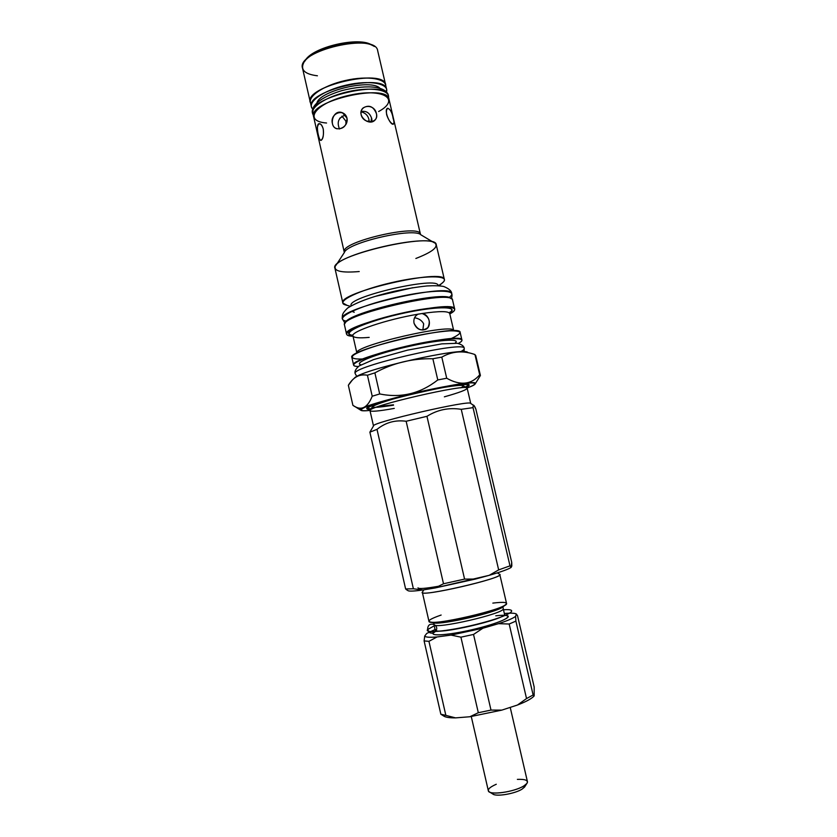 <?xml version="1.0" encoding="UTF-8"?>
<svg xmlns="http://www.w3.org/2000/svg" width="837" height="837" viewBox="0 0 837 837"><rect width="100%" height="100%" fill="white"/><g stroke="black" fill="none" stroke-linecap="round" stroke-linejoin="round"><path stroke-width="1.26" d="M388.619 98.264L388.441 95.763C387.039 78.929 306.447 97.542 312.567 113.288L313.509 115.6M313.53 115.213C307.943 108.862 324.526 97.04 347.564 91.798C370.571 86.41 390.659 89.768 388.42 97.929M464.064 351.791L464.242 348.454C466.251 339.958 349.678 366.868 355.202 373.626C349.678 366.868 466.251 339.958 464.242 348.454C464.399 349.28 463.133 350.389 460.444 351.791M451.363 298.757C452.074 296.476 452.2 294.77 451.739 293.651C452.974 281.766 336.108 308.748 342.417 318.887L345.001 323.312M346.696 321.136C332.017 319.117 356.939 306.394 395.085 297.648C433.221 288.786 461.197 289.299 448.883 297.543M311.437 104.363C305.557 97.877 321.973 85.824 344.98 80.593C367.956 75.204 387.991 78.845 385.543 87.247L385.585 84.893C384.089 67.734 304.187 86.18 310.36 102.25L311.385 106.697C305.243 90.814 385.166 72.359 386.621 89.329L386.464 92.07C389.613 83.501 369.441 79.693 346.037 85.175C322.59 90.511 306.133 102.773 312.724 109.092L311.385 106.697M379.925 88.283C371.597 78.647 320.194 90.511 316.941 102.825C320.194 90.511 371.597 78.647 379.925 88.283M369.232 121.145L366.805 121.271L368.625 121.03M339.78 118.237L342.647 116.51M345.89 121.124L341.956 116.134L345.89 121.124L345.984 124.41L345.89 121.124M371.011 121.92L371.523 117.881L371.011 121.92M361.103 111.823C366.156 113.089 368.866 116.448 369.253 121.899C368.866 116.448 366.156 113.089 361.103 111.823M461.25 409.335C448.977 407.368 437.552 409.701 426.954 416.313L464.577 579.099L475.479 579.047L489.216 575.322L498.664 569.903L461.25 409.335L473.031 407.64L509.995 565.843L511.135 567.423L511.825 566L511.721 562.401L475.887 409.157C474.004 404.564 473.051 404.062 473.031 407.64C473.051 405.568 473.365 404.857 473.983 405.516L475.887 409.157L511.721 562.401L511.135 567.423L509.995 565.843L473.031 407.64L461.25 409.335L498.664 569.903L509.995 565.843L498.664 569.903L489.216 575.322C501.028 571.891 508.341 569.254 511.135 567.423C508.341 569.254 501.028 571.891 489.216 575.322L435.02 587.982L443.505 583.766L406.144 421.262C395.273 419.776 385.554 422.486 377.006 429.371L413.384 588.777L422.863 589.98L435.02 587.982L422.863 589.98L413.384 588.777L377.006 429.371C385.554 422.486 395.273 419.776 406.144 421.262L426.954 416.313C437.552 409.701 448.977 407.368 461.25 409.335M407.232 590.158L405.621 588.955L369.891 432.154L377.006 429.371L369.891 432.154L405.621 588.955L413.384 588.777L405.621 588.955L407.232 590.158M473.606 405.286L470.739 403.507C472.068 399.207 370.425 422.675 373.501 425.96L369.891 432.154M407.807 590.514L408.278 590.807C409.973 591.382 414.838 591.11 422.863 589.98C413.645 591.267 408.623 591.445 407.807 590.514M439.425 586.099C425.395 588.568 418.249 589.133 418.008 587.804M475.479 579.047L464.577 579.099L443.505 583.766L435.02 587.982L475.479 579.047M464.577 579.099L426.954 416.313L406.144 421.262L443.505 583.766L464.577 579.099M373.511 426.012C369.358 422.905 473.125 398.946 470.76 403.56L467.182 388.242C469.348 382.791 365.675 406.73 370.006 410.674L373.501 425.97M394.279 408.393C378.669 411.208 370.571 411.93 370.006 410.559C367.548 406.322 467.485 383.252 467.13 388.138L463.342 385.794C461.993 384.717 453.738 385.564 438.609 388.326C460.088 384.528 467.454 384.371 460.716 387.866M393.536 405.181C365.12 409.565 365.853 407.253 395.723 398.224C380.908 402.377 373.135 405.234 372.392 406.792L370.006 410.559M467.13 388.138C467.224 389.623 459.639 392.522 444.374 396.832M469.839 716.754L478.314 712.726L460.915 637.166L451.08 635.095L437.029 636.957L428.942 641.33L445.849 715.363L455.548 717.884L469.839 716.754L455.548 717.884C449.218 717.926 445.179 717.246 443.432 715.844L444.437 716.462C446.571 717.455 450.275 717.926 455.548 717.884L445.849 715.363L428.942 641.33L437.029 636.957L451.08 635.095L482.865 628.231L473.533 634.446L490.995 710.09L501.813 710.121L517.444 705.036L526.536 698.571L509.178 624.015L498.538 623.67L482.865 628.231L498.538 623.67C507.358 620.772 513.05 618.334 515.613 616.367L515.885 621.106L533.127 694.982L534.173 695.903L534.173 687.041L517.507 615.634L516.335 614.013L515.613 616.367L516.335 614.013C514.839 613.102 510.852 612.925 504.345 613.49C510.267 612.977 514.127 613.071 515.927 613.793L517.507 615.634L534.173 687.041L534.173 695.903C531.777 698.613 526.201 701.657 517.444 705.036L501.813 710.121L469.839 716.754L501.813 710.121L490.995 710.09L473.533 634.446L482.865 628.231L451.08 635.095L460.915 637.166L473.533 634.446L460.915 637.166L478.314 712.726L490.995 710.09L478.314 712.726L469.839 716.754M441.842 714.861L440.837 714.212L424.108 640.922L424.715 636.036L426.755 633.41L424.715 636.036C425.458 637.271 429.559 637.585 437.029 636.957C429.559 637.585 425.458 637.271 424.715 636.036L424.108 640.922L428.942 641.33L424.108 640.922L440.837 714.212L445.849 715.363L441.842 714.861M435.345 629.424L426.755 633.41L435.345 629.424M495.776 615.802C517.057 613.28 509.095 620.217 480.187 627.719C451.384 635.293 424.704 637.292 435.397 631.464C426.179 636.559 445.504 635.89 471.765 629.78C498.046 623.753 515.718 615.886 505.192 615.352M498.538 623.67L509.178 624.015L515.885 621.106L515.613 616.367C513.05 618.334 507.358 620.772 498.538 623.67M509.178 624.015L526.536 698.571L533.127 694.982L515.885 621.106L509.178 624.015M526.536 698.571L517.444 705.036C526.201 701.657 531.777 698.613 534.173 695.903L533.127 694.982L526.536 698.571M492.826 603.1C504.47 601.698 508.603 602.316 505.213 604.952L502.932 606.971C495.922 612.59 442.522 624.915 433.754 622.948C442.522 624.915 495.922 612.59 502.932 606.971L504.02 606.009L502.932 606.971L503.204 608.562C506.521 613.176 433.252 630.094 434.215 624.486C433.252 630.094 506.521 613.176 503.204 608.562L504.47 614.023C507.85 618.846 434.549 635.775 435.46 629.947C434.549 635.775 507.85 618.846 504.47 614.023L505.255 615.446M505.213 604.952C497.764 610.916 440.136 624.224 430.825 622.121L433.754 622.948L432.363 622.55L433.754 622.948L435.386 631.579M430.825 622.121C426.619 621.242 430.061 618.878 441.141 615.038M499.794 574.496C503.246 578.221 420.875 597.241 422.35 592.376L428.952 621.263C427.759 627.384 510.277 608.342 506.521 603.351L499.794 574.496M423.846 589.823L422.57 591.864C414.472 598.8 509.681 576.829 499.365 574.14L497.345 572.874M436.234 630.585C432.97 634.3 430.092 633.954 427.623 629.56C423.47 634.007 452.691 630.679 481.139 623.146C509.712 615.676 520.645 608.551 503.476 609.754C520.645 608.551 509.712 615.676 481.139 623.146C452.691 630.679 423.47 634.007 427.623 629.56C427.697 625.04 429.894 623.377 434.225 624.548C429.904 623.366 427.697 625.04 427.623 629.56C429.548 637.428 441.047 630.47 434.999 625.093M427.623 629.56L434.487 625.678L427.623 629.56M471.283 716.566L488.316 790.693C488.41 795.61 514.577 792.095 524.035 785.807C526.536 784.227 527.676 782.846 527.436 781.653L510.214 707.391M489.624 792.064L493.286 794.303C497.377 796.782 515.435 793.528 522.162 789.071L524.548 787.083L526.86 783.463L524.035 785.807C516.021 791.091 494.437 794.993 489.624 792.064C486.715 790.118 488.934 787.512 496.278 784.248M517.381 779.373C525.458 779.069 528.618 780.429 526.86 783.463M524.862 786.592L522.162 789.071C515.09 793.769 495.86 796.97 492.784 793.999M346.989 118.143L342.49 112.786C333.074 108.58 328.23 126.188 336.6 128.71C343.39 129.306 346.853 125.78 346.989 118.143C348.987 128.051 334.204 133.428 332.415 123.52C329.59 113.298 344.31 107.785 346.989 118.143M339.466 129.024C336.641 121.825 338.671 117.19 345.555 115.119C338.671 117.19 336.641 121.825 339.466 129.024M387.908 108.235C383.095 109.072 390.084 125.32 393.223 124.19L393.631 123.876M376.42 113.654C373.49 106.383 369.054 104.489 363.101 107.963C355.725 114.721 368.604 126.586 374.777 120.319C376.451 118.666 376.995 116.448 376.42 113.654C379.182 123.342 363.771 124.734 361.186 114.951C359.094 104.479 374.516 103.244 376.42 113.654M371.795 118.833C369.954 113.026 366.418 110.589 361.165 111.509C366.418 110.589 369.954 113.026 371.795 118.833L371.994 121.763M321.073 140.375C323.134 138.973 323.846 135.165 323.228 128.94C322.172 125.32 320.78 123.562 319.054 123.656C315.34 124.064 318.887 141.233 321.021 140.386M475.28 383.775C475.029 384.696 472.277 386.108 467.025 388.033C475.154 384.957 477.09 383.064 471.869 382.886C463.321 383.053 441.34 386.809 416.962 392.386C398.13 396.832 382.896 400.986 371.262 404.846C358.069 409.502 358.194 411.574 370.059 410.423C364.493 410.998 361.396 410.925 360.768 410.214C352.952 405.819 480.386 376.399 475.28 383.775L480.396 375.489L479.706 374.83C471.21 384.696 460.204 385.826 446.707 378.24L437.782 379.946L446.707 378.24L441.79 357.127L432.855 358.749L437.782 379.946C420.373 393.599 401.017 398.276 379.705 393.955L372.214 396.215L379.705 393.955L374.882 372.863L367.422 375.227L372.214 396.215C367.684 407.378 361.793 410.747 354.543 406.322L352.911 405.349L348.349 385.292L351.99 380.49C355.987 375.907 361.124 374.149 367.422 375.227C359.628 373.731 353.277 377.089 348.349 385.292L352.911 405.349C361.029 411.145 367.464 408.1 372.214 396.215L367.422 375.227L374.882 372.863C392.898 363.028 412.233 358.32 432.855 358.749C412.233 358.32 392.898 363.028 374.882 372.863L379.705 393.955C401.017 398.276 420.373 393.599 437.782 379.946L432.855 358.749L441.79 357.127C452.116 351.184 463.175 350.326 474.956 354.553L479.706 374.83L474.956 354.553C463.175 350.326 452.116 351.184 441.79 357.127L446.707 378.24C460.204 385.826 471.21 384.696 479.706 374.83L480.396 375.489L477.843 379.684M480.386 375.384L475.678 355.38M467.653 352.492C463.321 346.392 358.079 370.435 354.145 378.439C358.288 370.226 466.355 345.807 467.925 352.701M414.577 317.746C418.845 318.458 421.879 320.487 423.668 323.814L422.842 330.04L423.668 323.814C421.879 320.487 418.845 318.458 414.577 317.746M414.012 323.155C416.23 328.753 420.007 330.877 425.322 329.506C432.3 327.047 429.705 314.377 422.151 313.509L417.966 314.199C414.681 316.156 413.363 319.148 414.012 323.155C413.363 319.148 414.681 316.156 417.966 314.199L422.151 313.509C439.331 310.998 448.527 311.008 449.731 313.551C448.527 311.008 439.331 310.998 422.151 313.509C428.921 316.407 430.846 321.084 427.927 327.549C422.235 331.682 417.59 330.217 414.012 323.155M449.678 312.944C456.311 307.388 447.356 306.279 422.79 309.596C381.85 315.559 334.204 333.607 352.733 335.323C339.853 333.649 363.572 322.339 398.914 314.231C434.246 306.018 460.517 305.798 449.678 312.944M369.19 337.384C359.136 338.294 353.727 337.792 352.952 335.899C350.421 331.714 386.778 319.368 417.966 314.199C386.778 319.368 350.421 331.714 352.952 335.899L352.482 334.967M455.129 343.065C461.752 338.075 437.427 339.78 406.479 346.968C375.51 354.072 352.89 363.206 361.04 364.786C352.89 363.206 375.51 354.072 406.479 346.968C437.427 339.78 461.752 338.075 455.129 343.065M458.32 343.452C472.131 336.286 444.824 337.28 406.301 346.225C367.767 355.076 342.783 366.146 358.341 366.533C355.411 366.397 353.831 365.905 353.601 365.058C348.004 357.828 463.792 331.096 461.93 340.052C462.097 340.91 460.894 342.04 458.32 343.452M461.93 340.052L460.151 332.435C461.898 323.019 346.162 349.74 351.864 357.43L353.601 365.058M362.976 358.989C353.549 359.387 350.033 357.974 353.737 354.961C360.287 350.619 380.772 343.798 404.459 338.242C422.873 334.151 437.908 331.693 449.553 330.856C455.715 330.73 459.251 331.295 460.162 332.551C459.492 334.162 456.385 336.212 450.84 338.713M453.748 330.761C455.087 322.235 351.938 346.047 356.886 353.13C351.938 346.047 455.087 322.235 453.748 330.761L449.731 313.551L450.191 311.898L449.741 312.515M449.814 313.917C466.272 305.212 438.902 304.501 398.82 313.812C358.717 323.009 334.423 335.647 353.036 336.265C349.05 336.045 346.884 335.323 346.549 334.089C340.533 324.986 456.113 298.307 454.69 309.125C454.93 310.381 453.298 311.971 449.814 313.917M454.69 309.125L452.566 300.023C453.853 288.65 338.336 315.319 344.478 324.976L346.549 334.089M450.777 298.443C445.587 289.864 346.288 312.787 345.388 322.768M344.593 324.003C345.451 313.885 446.822 290.481 452.022 299.196M345.325 322.915C345.304 312.986 446.56 289.612 450.892 298.547M412.903 287.687L374.714 296.507L412.903 287.687M438.065 285.689C439.54 275.425 345.399 297.156 351.226 305.735C345.399 297.156 439.54 275.425 438.065 285.689M441.591 283.576L443.589 281.766C449.741 275.07 423.878 275.122 391.622 282.624C359.335 290.02 336.076 301.31 344.541 304.637L347.125 305.379L342.856 303.015C336.872 292.709 445.253 267.694 444.384 279.568C444.677 281.211 442.616 283.251 438.211 285.699M444.384 279.568L436.265 244.833C436.663 231.002 328.502 255.965 334.926 268.227L342.856 303.015M420.927 234.841C414.158 227.141 347.041 242.636 344.342 252.523C347.041 242.636 414.158 227.141 420.927 234.841L434.058 242.657M359.24 271.544C341.894 272.977 333.89 271.272 335.218 266.438C338.158 254.134 427.184 233.575 435.219 243.347C438.536 247.114 432.08 252.157 415.863 258.476M344.342 252.544L313.613 116.688C307.566 101.193 387.636 82.706 388.996 99.289L420.436 234.214C420.415 223.28 339.728 241.914 344.499 251.738C339.728 241.914 420.415 223.28 420.436 234.214L420.613 234.632M393.076 118.205C396.236 127.768 389.78 124.41 386.652 114.721C385.135 104.437 391.653 108.119 393.076 118.205M323.228 128.94C324.672 139.015 319.713 144.947 318.363 134.956C315.204 125.247 320.09 119 323.228 128.94M326.556 123.008C301.969 121.187 315.779 102.491 349.584 95.198C383.325 87.644 401.205 99.31 378.638 111.52M385.742 85.562C386.527 67.002 301.676 86.588 310.517 102.93L310.318 102.26C304.134 86.169 384.141 67.703 385.637 84.872L385.742 85.562M385.637 84.872L377.696 50.806C375.865 32.224 296.016 50.659 302.513 68.163L310.318 102.26M372.58 45.564L371.984 45.24C360.077 35.96 311.845 47.092 305.212 60.651L305.045 60.923C311.218 47.175 360.674 35.761 372.245 45.407M317.411 75.79C304.814 74.231 300.242 69.9 303.685 62.796C310.653 48.515 361.762 36.713 374.285 46.495M465.382 387.05L468.982 384.853L465.382 387.05M366.909 408.425L371.105 408.822L366.909 408.425M393.453 404.815L378.314 406.541M465.895 387.374L469.138 385.083C471.44 379.192 362.212 404.407 366.857 408.697L370.781 409.335C357.085 409.994 381.18 401.164 417.077 392.909C452.963 384.591 478.492 381.965 465.895 387.374M312.567 113.288L313.634 106.927C317.715 100.545 327.246 95.062 342.228 90.501C370.247 83.564 386.945 87.31 388.441 95.763M464.242 348.454C464.064 346.162 461.773 344.436 457.358 343.285L441.842 343.861L407.525 350.138L373.616 359.575L359.178 365.926C355.694 368.887 354.365 371.461 355.202 373.626L356.834 376.545M352.942 311.803L354.239 312.243M342.417 318.887C342.134 315.246 341.894 313.613 347.637 308.026C357.807 301.759 373.302 296.204 394.122 291.349C406.144 288.765 417.088 286.976 426.954 285.951C434.225 285.532 439.812 285.71 443.715 286.495C448.998 288.65 451.677 291.035 451.739 293.651M385.585 84.893L386.621 89.329M406.28 589.562L408.278 590.807M440.953 714.306L444.437 716.462M342.511 112.786L343.505 113.288M363.08 107.983L362.4 108.789M360.768 410.214L354.543 406.322M416.868 314.89L418.228 314.074M356.886 353.13L352.952 335.899M443.589 281.766L439.163 285.762M344.541 304.637L350.274 306.29M344.342 252.523L335.961 265.308M305.212 60.651L304.814 61.206"/></g></svg>
